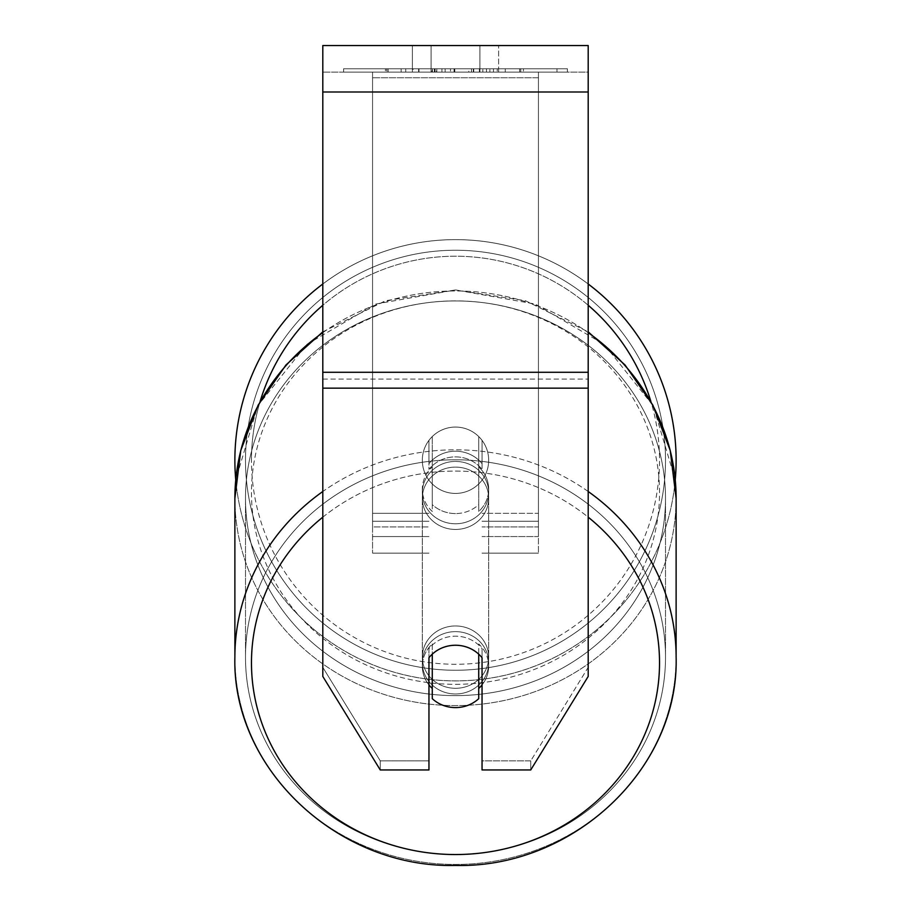 <?xml version="1.0" encoding="UTF-8"?>
<svg xmlns="http://www.w3.org/2000/svg" width="911" height="911" viewBox="0 0 911 911"><rect width="100%" height="100%" fill="white"/><g stroke="black" fill="none" stroke-linecap="round" stroke-linejoin="round"><path stroke-width="0.68" stroke-dasharray="4.55 3.42" d="M482.044 463.688L482.044 440.343A33.172 33.172 0 0 0 428.956 440.343L428.956 469.359A33.172 31.179 180 0 1 455.5 456.889A33.172 31.179 180 0 1 482.044 469.359L482.044 440.343A33.172 33.172 0 0 0 428.956 440.343L428.956 463.688A33.172 31.179 180 0 1 455.5 451.218A33.172 31.179 180 0 1 482.044 463.688L482.044 440.343A33.172 33.172 0 0 0 428.956 440.343L428.956 469.359A33.172 31.179 0 0 1 455.5 456.889A33.172 31.179 0 0 1 482.044 469.359L482.044 440.343A33.172 33.172 0 0 0 428.956 440.343L428.956 463.688A33.172 31.179 0 0 1 455.5 451.218A33.172 31.179 0 0 1 482.044 463.688M372.565 526.945L372.565 72.094L372.565 553.136L372.565 72.094L372.565 526.945L428.956 526.945L372.565 526.945M538.435 521.274L538.435 72.094L538.435 553.136L538.435 72.094L372.565 72.094L538.435 72.094L372.565 72.094L538.435 72.094L538.435 526.945L482.044 526.945L538.435 526.945L538.435 77.765L372.565 77.765L538.435 77.765L538.435 72.094L372.565 72.094L538.435 72.094L538.435 513.326L482.044 513.326L538.435 513.326L482.044 513.326L538.435 513.326L538.435 536.556L482.044 536.556L538.435 536.556L538.435 521.274L482.044 521.274L538.435 521.274M455.5 693.988A33.172 31.179 0 0 1 422.328 662.809A33.172 31.179 0 0 1 455.5 631.63A33.172 31.179 0 0 1 488.672 662.809A33.172 31.179 0 0 1 455.5 693.988A33.172 31.179 180 0 1 422.328 662.809A33.172 31.179 180 0 1 455.5 631.63A33.172 31.179 180 0 1 488.672 662.809A33.172 31.179 180 0 1 455.5 693.988M482.044 684.913A33.172 31.179 0 0 0 488.672 666.214L488.672 662.809L488.672 666.214A33.172 31.179 180 0 1 478.719 688.477L478.719 643.952A33.172 31.179 180 0 1 488.672 666.214A33.172 31.179 0 0 0 478.719 643.952L478.719 698.691A33.172 31.179 180 0 1 455.5 707.596A33.172 31.179 180 0 1 432.281 698.691L432.281 643.952A33.172 31.179 0 0 0 422.328 666.214A33.172 31.179 180 0 1 432.281 643.952L432.281 688.477A33.172 31.179 180 0 1 422.328 666.214A33.172 31.179 0 0 0 428.956 684.913M455.5 513.565A33.172 31.179 0 0 1 432.281 504.66L432.281 511.47A33.172 31.179 0 0 1 422.328 489.207A33.172 31.179 0 0 1 432.281 466.933L432.281 460.135A33.172 31.179 0 0 1 455.5 451.218A33.172 31.179 0 0 1 478.719 460.135L478.719 466.933A33.172 31.179 0 0 1 488.672 489.207A33.172 31.179 0 0 1 478.719 511.47L478.719 504.66A33.172 31.179 0 0 1 455.5 513.565A33.172 31.179 180 0 1 432.281 504.66L432.281 460.135A33.172 31.179 180 0 1 455.5 451.218A33.172 31.179 180 0 1 478.719 460.135L478.719 504.66A33.172 31.179 180 0 1 455.5 513.565M455.5 523.779A33.172 31.179 0 0 1 422.328 492.612A33.172 31.179 0 0 1 455.5 461.433A33.172 31.179 0 0 1 488.672 492.612A33.172 31.179 0 0 1 455.5 523.779A33.172 31.179 180 0 1 422.328 492.612A33.172 31.179 180 0 1 455.5 461.433A33.172 31.179 180 0 1 488.672 492.612A33.172 31.179 180 0 1 455.5 523.779M478.719 466.933L478.719 511.47A33.172 31.179 180 0 0 488.672 489.207L488.672 492.612L488.672 489.207A33.172 31.179 180 0 0 478.719 466.933L478.719 511.47L478.719 466.933M455.5 529.45A33.172 31.179 0 0 1 422.328 498.283A33.172 31.179 0 0 1 455.5 467.104A33.172 31.179 0 0 1 488.672 498.283A33.172 31.179 0 0 1 455.5 529.45A33.172 31.179 180 0 1 422.328 498.283A33.172 31.179 180 0 1 455.5 467.104A33.172 31.179 180 0 1 488.672 498.283A33.172 31.179 180 0 1 455.5 529.45M455.5 688.306A33.172 31.179 0 0 1 422.328 657.138A33.172 31.179 0 0 1 455.5 625.959A33.172 31.179 0 0 1 488.672 657.138A33.172 31.179 0 0 1 455.5 688.306A33.172 31.179 180 0 1 422.328 657.138A33.172 31.179 180 0 1 455.5 625.959A33.172 31.179 180 0 1 488.672 657.138A33.172 31.179 180 0 1 455.5 688.306M455.5 459.793A210.008 197.334 0 0 1 665.508 657.138A210.008 197.334 0 0 1 455.5 854.472A210.008 197.334 0 0 1 245.492 657.138A210.008 197.334 0 0 1 455.5 459.793A210.008 197.334 180 0 1 665.508 657.138A210.008 197.334 180 0 1 455.5 854.472A210.008 197.334 180 0 1 245.492 657.138A210.008 197.334 180 0 1 455.5 459.793M455.5 300.937A210.008 197.334 0 0 1 665.508 498.283A210.008 197.334 0 0 1 455.5 695.617A210.008 197.334 0 0 1 245.492 498.283A210.008 197.334 0 0 1 455.5 300.937A210.008 197.334 180 0 1 665.508 498.283A210.008 197.334 180 0 1 455.5 695.617A210.008 197.334 180 0 1 245.492 498.283A210.008 197.334 180 0 1 455.5 300.937M567.394 68.769L343.606 68.769L567.394 68.769L567.394 72.094L343.606 72.094L567.394 72.094M343.606 68.769L343.606 72.094M431.085 72.094L431.085 45.55L412.376 45.55L498.624 45.55L431.085 45.55L431.085 72.094L412.376 72.094L412.376 45.55L412.376 72.094L498.624 72.094L431.085 72.094L479.915 72.094L431.085 72.094L431.085 45.55L431.085 72.094M588.199 92L588.199 676.429L530.737 769.954L482.044 769.954L482.044 760.867L530.737 760.867L530.737 769.954L530.737 760.867L588.199 667.342L588.199 676.429L588.199 379.09L588.199 667.342L530.737 760.867L482.044 760.867L482.044 648.643L482.044 769.954L482.044 648.643A33.172 31.179 0 0 0 455.5 636.174A33.172 31.179 0 0 0 428.956 648.643L428.956 760.867L380.263 760.867L322.801 667.342L322.801 676.429L322.801 45.55L322.801 72.094L322.801 45.55L588.199 45.55L588.199 72.094L322.801 72.094L322.801 92L322.801 72.094L588.199 72.094L588.199 45.55L588.199 372.28L588.199 92L322.801 92L322.801 372.28L322.801 92L588.199 92L322.801 92M432.281 688.477L432.281 654.166A33.172 31.179 180 0 1 455.5 645.25A33.172 31.179 180 0 1 482.044 657.719L482.044 648.643A33.172 31.179 180 0 0 428.956 648.643L428.956 769.954L380.263 769.954L380.263 760.867L380.263 769.954L322.801 676.429L322.801 379.09L322.801 667.342L380.263 760.867L428.956 760.867L428.956 769.954L428.956 657.719A33.172 31.179 180 0 1 455.5 645.25A33.172 31.179 180 0 1 478.719 654.166L478.719 688.477M445.137 72.094L520.785 72.094L445.137 72.094L445.137 68.769L388.086 68.769L388.086 72.094L520.785 72.094L387.961 72.094L520.785 72.094L388.086 72.094L388.086 68.769L482.864 68.769L482.864 72.094L482.864 68.769L520.785 68.769L520.785 72.094L520.785 68.769L387.961 68.769L387.961 72.094L387.961 68.769L520.785 68.769L520.785 72.094L520.785 68.769L497.235 68.769L497.235 72.094L497.235 68.769L520.785 68.769L520.785 72.094L520.785 68.769L388.086 68.769L388.086 72.094L388.086 68.769L520.785 68.769L445.137 68.769M479.915 72.094L498.624 72.094L479.915 72.094L479.915 45.55L479.915 72.094M505.263 72.094L405.737 72.094L556.985 72.094L505.263 72.094L505.263 68.769L505.263 72.094L505.263 68.769L405.737 68.769L405.737 72.094L405.737 68.769L405.737 72.094L405.737 68.769L505.263 68.769L505.263 72.094L505.263 68.769L556.985 68.769L556.985 72.094L556.985 68.769L405.737 68.769L505.263 68.769L505.263 72.094L505.263 68.769L556.985 68.769L505.263 68.769L505.263 72.094M493.489 72.094L385.421 72.094L493.489 72.094L493.489 68.769L523.438 68.769L523.438 72.094M322.801 379.09L322.801 388.166L322.801 372.28L322.801 379.09L588.199 379.09L322.801 379.09M428.956 648.643L428.956 657.719L428.956 648.643M432.087 72.094L519.669 72.094L386.685 72.094L432.087 72.094L432.087 68.769L519.669 68.769L386.685 68.769L386.685 72.094L386.685 68.769L401.125 68.769L401.125 72.094M401.125 68.769L432.087 68.769M519.669 68.769L519.669 72.094L479.391 72.094L519.669 72.094L519.669 68.769L479.391 68.769L519.669 68.769L519.669 72.094L519.669 68.769M479.391 68.769L479.391 72.094L479.391 68.769M473.31 68.769L473.31 72.094M431.302 68.769L468.789 68.769L468.789 72.094L431.302 72.094L468.789 72.094L468.789 68.769L431.302 68.769L431.302 72.094M436.426 72.094L454.054 72.094L436.426 72.094L436.426 68.769L418.98 68.769L418.98 72.094L418.98 68.769L454.054 68.769L454.054 72.094L454.054 68.769L436.426 68.769M520.785 68.769L520.785 72.094L520.785 68.769L471.499 68.769L520.785 68.769L520.785 72.094L520.785 68.769M471.499 68.769L471.499 72.094M486.474 68.769L486.474 72.094M388.086 68.769L388.086 72.094L388.086 68.769L441.915 68.769L388.086 68.769M441.915 68.769L441.915 72.094M523.438 68.769L385.421 68.769L385.421 72.094M385.421 68.769L413.104 68.769L413.104 72.094M413.104 68.769L434.524 68.769L434.524 72.094M434.524 68.769L418.98 68.769L418.98 72.094M418.98 68.769L489.89 68.769L489.89 72.094M489.89 68.769L473.766 68.769L473.766 72.094M473.766 68.769L493.489 68.769M434.752 72.094L418.604 72.094L450.512 72.094L434.752 72.094L434.752 68.769L418.604 68.769L450.512 68.769L450.512 72.094L450.512 68.769L434.752 68.769M418.604 68.769L418.604 72.094L418.604 68.769M432.281 511.47A33.172 31.179 180 0 1 422.328 489.207A33.172 31.179 180 0 1 432.281 466.933L432.281 511.47M234.879 460.249A220.621 220.621 0 0 0 455.5 680.87A220.621 220.621 0 0 0 676.121 460.249A220.621 220.621 0 0 0 455.5 239.627A220.621 220.621 0 0 0 234.879 460.249A220.621 220.621 0 0 1 455.5 239.627A220.621 220.621 0 0 1 676.121 460.249M322.801 331.855L385.558 300.71L455.5 289.96L535.247 304.046L604.266 344.438L653.176 405.782L675.256 479.812A220.621 220.621 0 0 1 235.744 479.812L257.813 405.782L306.734 344.438L375.753 304.046L455.5 289.96L525.442 300.71L588.199 331.855M488.672 460.249A33.172 33.172 0 0 1 455.5 493.42A33.172 33.172 0 0 1 432.281 436.551A33.172 33.172 0 0 1 478.719 436.551L478.719 483.946A33.172 33.172 0 0 1 422.328 460.249A33.172 33.172 0 0 1 455.5 427.077A33.172 33.172 0 0 1 478.719 483.946A33.172 33.172 0 0 1 422.328 460.249A33.172 33.172 0 0 1 455.5 427.077A33.172 33.172 0 0 1 488.672 460.249A33.172 33.172 0 0 1 455.5 493.42A33.172 33.172 0 0 1 432.281 436.551A33.172 33.172 0 0 1 488.672 460.249A33.172 33.172 0 0 1 478.719 483.946L478.719 436.551A33.172 33.172 0 0 1 455.5 493.42A33.172 33.172 0 0 1 422.328 460.249A33.172 33.172 0 0 1 455.5 427.077A33.172 33.172 0 0 1 488.672 460.249A33.172 33.172 0 0 1 455.5 493.42A33.172 33.172 0 0 1 422.328 460.249A33.172 33.172 0 0 1 455.5 427.077A33.172 33.172 0 0 1 488.672 460.249M432.281 483.946L432.281 436.551L432.281 483.946M478.719 436.551L478.719 483.946L478.719 436.551M322.801 284.004A220.621 220.621 0 0 1 588.199 284.004A220.621 220.621 0 0 0 322.801 284.004M245.492 460.249A210.008 210.008 0 0 1 455.5 250.24A210.008 210.008 0 0 1 665.508 460.249A210.008 210.008 0 0 1 455.5 670.257A210.008 210.008 0 0 1 245.492 460.249A210.008 210.008 0 0 1 455.5 250.24A210.008 210.008 0 0 1 665.508 460.249A210.008 210.008 0 0 1 455.5 670.257A210.008 210.008 0 0 1 245.492 460.249M428.956 513.326L372.565 513.326L428.956 513.326M428.956 521.274L372.565 521.274L428.956 521.274M588.199 491.519A220.621 207.309 180 0 0 455.5 449.818A220.621 207.309 180 0 0 322.801 491.519M322.801 332.663A220.621 207.309 0 0 1 455.5 290.962A220.621 207.309 180 0 1 676.121 498.283A220.621 207.309 180 0 1 455.5 705.592A220.621 207.309 180 0 1 234.879 498.283L234.879 657.138A220.621 207.309 180 0 0 455.5 864.448A220.621 207.309 180 0 0 676.121 657.138A220.621 207.309 0 0 0 455.5 449.818A220.621 207.309 0 0 0 234.879 657.138A220.621 207.309 0 0 0 455.5 864.448A220.621 207.309 0 0 0 676.121 657.138L676.121 498.283A220.621 207.309 0 0 1 455.5 705.592A220.621 207.309 0 0 1 234.879 498.283A220.621 207.309 180 0 1 455.5 290.962A220.621 207.309 0 0 1 588.199 332.663M322.801 517.175A204.03 191.731 0 0 1 455.5 471.078A204.03 191.731 0 0 1 588.199 517.175M455.5 300.881A204.03 191.731 180 0 0 251.47 492.612A204.03 191.731 180 0 0 455.5 684.332A204.03 191.731 180 0 0 659.53 492.612A204.03 191.731 180 0 0 455.5 300.881A204.03 191.731 0 0 0 251.47 492.612A204.03 191.731 0 0 0 455.5 684.332A204.03 191.731 0 0 0 659.53 492.612A204.03 191.731 0 0 0 455.5 300.881M588.199 372.28L322.801 372.28M588.199 388.166L322.801 388.166M432.463 68.769L432.463 72.094M436.802 68.769L436.802 72.094M435.094 68.769L435.094 72.094M434.718 68.769L434.718 72.094M454.817 68.769L454.817 72.094M454.43 68.769L454.43 72.094L454.43 68.769M454.054 68.769L454.054 72.094M434.365 68.769L434.365 72.094M455.5 471.078A204.03 191.731 180 0 1 659.53 662.809A204.03 191.731 180 0 1 455.5 854.541A204.03 191.731 180 0 1 251.47 662.809A204.03 191.731 180 0 1 455.5 471.078M260.09 401.58A204.03 204.03 0 0 0 251.47 460.249A204.03 204.03 0 0 1 455.5 256.219A204.03 204.03 0 0 1 659.53 460.249A204.03 204.03 0 0 1 455.5 664.278A204.03 204.03 0 0 1 251.47 460.249A204.03 204.03 0 0 0 455.5 664.278A204.03 204.03 0 0 0 650.909 401.58M588.199 305.265A204.03 204.03 0 0 0 322.801 305.265M428.956 553.136L372.565 553.136L428.956 553.136M428.956 536.556L372.565 536.556L428.956 536.556M538.435 553.136L482.044 553.136L538.435 553.136M422.328 662.809L422.328 666.214L422.328 662.809M422.328 489.207L422.328 492.612L422.328 489.207M422.328 498.283L422.328 657.138L422.328 498.283M665.508 498.283L665.508 657.138L665.508 498.283M245.492 498.283L245.492 657.138L245.492 498.283M488.672 498.283L488.672 657.138L488.672 498.283M498.624 72.094L498.624 45.55L498.624 72.094"/><path stroke-width="1.37" d="M455.5 707.596A33.172 31.179 0 0 1 432.281 698.691L432.281 654.166A33.172 31.179 0 0 1 455.5 645.25A33.172 31.179 0 0 1 478.719 654.166L478.719 698.691A33.172 31.179 0 0 1 455.5 707.596M432.281 688.477A33.172 31.179 0 0 1 428.956 684.913M482.044 684.913A33.172 31.179 0 0 1 478.719 688.477M588.199 388.166L588.199 45.55L322.801 45.55L322.801 676.429L380.263 769.954L428.956 769.954L428.956 657.719A33.172 31.179 0 0 1 482.044 657.719L482.044 769.954L530.737 769.954L588.199 676.429L588.199 388.166L322.801 388.166M676.121 460.249A220.621 220.621 0 0 0 588.199 284.004A220.621 220.621 0 0 1 675.256 479.812L676.121 498.283L676.121 657.138A220.621 207.309 180 0 0 588.199 491.519M322.801 332.663A220.621 207.309 0 0 0 234.879 498.283L235.744 479.812A220.621 220.621 0 0 1 322.801 284.004A220.621 220.621 0 0 0 234.879 460.249M322.801 491.519A220.621 207.309 180 0 0 234.879 657.138C231.906 768.85 337.97 868.354 455.5 865.45C573.03 868.354 679.094 768.85 676.121 657.138C679.094 768.85 573.03 868.354 455.5 865.45C337.97 868.354 231.906 768.85 234.879 657.138L234.879 498.283L240.777 450.455L258.12 405.201L285.963 364.969L322.801 331.855M588.199 517.175A204.03 191.731 0 0 1 646.878 729.278A204.03 191.731 0 0 1 455.5 854.541A204.03 191.731 0 0 1 264.122 729.278A204.03 191.731 0 0 1 322.801 517.175M588.199 332.663A220.621 207.309 0 0 1 676.121 498.283L670.223 450.455L652.88 405.201L625.037 364.969L588.199 331.855M588.199 92L322.801 92M588.199 372.28L322.801 372.28M650.909 401.58A204.03 204.03 0 0 0 588.199 305.265M322.801 305.265A204.03 204.03 0 0 0 260.09 401.58"/></g></svg>
